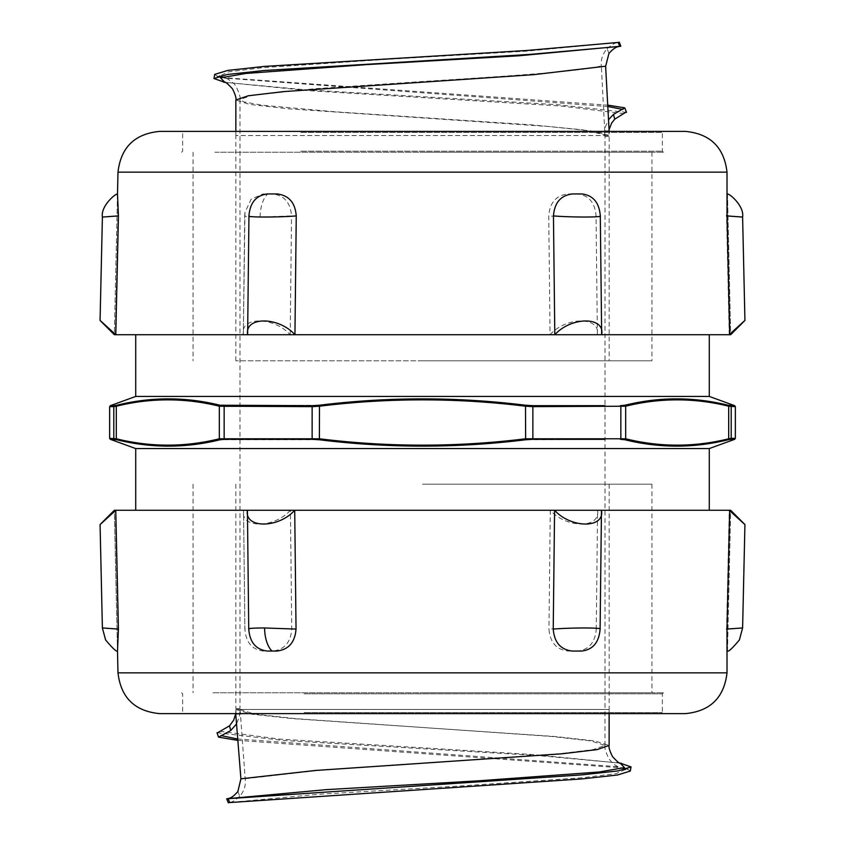 <?xml version="1.0" encoding="UTF-8"?>
<svg xmlns="http://www.w3.org/2000/svg" width="845" height="845" viewBox="0 0 845 845"><rect width="100%" height="100%" fill="white"/><g stroke="black" fill="none" stroke-linecap="round" stroke-linejoin="round"><path stroke-width="0.63" stroke-dasharray="4.22 3.17" d="M422.5 484.196L651.928 484.196L422.5 484.196M422.5 692.763L651.928 692.763L422.5 692.763M422.5 360.804L651.928 360.804L422.5 360.804M422.5 152.237L651.928 152.237L422.5 152.237M429.756 360.804L235.829 360.804L429.756 360.804M608.558 106.607L225.657 78.162C227.104 78.427 229.544 80.011 232.977 82.926C235.417 83.264 241.395 97.64 240.043 99.53L243.962 101.907L261.939 105.192L334.588 111.751L531.896 124.88L582.786 129.803L604.566 134.735L604.978 135.549L601.313 65.804C585.902 71.043 506.778 76.272 422.5 81.5L314.266 88.778L251.873 95.337L240.043 99.509M608.918 53.541L607.185 48.714C602.696 53.71 600.732 59.414 601.313 65.804M604.566 134.735L605.643 126.063L608.97 119.219M607.185 48.714C611.421 44.848 614.959 42.778 617.801 42.514L526.984 51.133L385.911 59.403L263.08 67.663L228.847 71.804L219.637 75.934M617.463 42.577L616.037 42.863L617.463 42.577M235.871 709.451L609.171 709.451L235.882 709.451L251.599 714.194L292.898 718.662L555.102 736.513L595.06 740.98L609.118 745.438M422.5 709.451L604.999 709.451L422.5 709.451M237.889 791.459L239.705 796.286C244.216 791.142 246.043 785.301 245.187 778.741L240.064 709.451L239.399 716.718L236.42 724.091M609.139 129.454L608.822 135.549L235.829 135.549L609.171 135.549L609.171 360.804M609.16 133.859L609.15 131.387M620.779 46.232L618.276 46.686M626.536 112.364L557.193 104.674L305.563 89.802L224.981 82.366M626.039 112.11L624.751 107.854M608.495 105.224L221.601 77.486M217.63 76.462L214.704 74.402M239.705 796.286C235.554 800.152 232.153 802.222 229.523 802.486L228.277 802.739M235.628 714.131L235.892 709.737M217.007 732.699L283.223 740.442L537.769 755.536L620.019 763.077M217.345 732.89L218.538 737.146M235.892 709.451L236.082 714.12L240.255 714.12M240.064 709.737L255.465 714.205L295.866 718.662L552.165 736.513L591.215 740.98L604.999 745.438L593.105 749.621L558.999 753.782L318.523 770.418L245.187 778.741M237.287 740.326L623.399 767.957M627.36 768.992L630.285 771.052M214.905 152.237L663.399 152.237L214.905 152.237M212.951 692.763L663.399 692.763L212.951 692.763M214.905 131.387L663.399 131.387L214.905 131.387M685.306 131.387L159.694 131.387M727.017 215.919C747.392 217.397 747.234 217.397 726.552 215.919L727.503 193.949L730.661 334.736L114.339 334.736L117.497 193.949L117.983 215.919C97.608 217.397 97.766 217.397 118.448 215.919M422.5 334.736L135.718 334.736L422.5 334.736M212.951 713.624L663.399 713.624L212.951 713.624M159.694 713.624L685.306 713.624M727.503 651.051L730.661 510.264L729.246 510.264L730.65 510.264L727.503 651.051L726.573 629.081C747.244 627.603 747.381 627.603 726.996 629.081M117.497 651.051L114.339 510.264L115.342 510.264L118.004 629.081L117.497 651.051L114.339 510.264L729.246 510.264L726.573 629.081M422.5 510.264L709.282 510.264L422.5 510.264M109.649 438.354L116.314 438.787A1.046 0.898 103.6 0 0 116.863 439.77L114.476 439.337A1.046 1.025 90 0 1 113.8 438.354L113.8 406.646A1.046 1.025 -90 0 1 114.476 405.674L116.863 405.23A1.046 0.898 -103.6 0 0 116.314 406.213L109.649 406.646M604.999 439.337L525.622 439.77C491.378 443.984 456.997 446.107 422.5 446.16C388.003 446.086 353.622 443.952 319.378 439.77L219.985 439.77A1.046 0.898 76.4 0 1 219.32 438.787L219.32 406.213A1.046 0.898 -76.4 0 1 219.985 405.23L224.59 405.674A1.046 0.665 -90 0 0 224.157 406.646L219.32 406.213C184.981 397.741 150.642 397.741 116.314 406.213L116.314 438.787C150.653 447.269 184.981 447.269 219.32 438.787L319.495 438.787C388.161 447.269 456.839 447.269 525.505 438.787L625.68 438.787C660.019 447.269 694.358 447.269 728.686 438.787L735.351 438.354M240.001 405.674L319.378 405.23C353.622 401.026 388.003 398.893 422.5 398.84C456.997 398.924 491.378 401.048 525.622 405.23L532.625 405.674L532.868 406.646L525.505 406.213C456.839 397.741 388.161 397.741 319.495 406.213L224.157 406.646L224.157 438.354A1.046 0.665 90 0 0 224.59 439.337M735.351 406.646L728.686 406.213A1.046 0.898 -76.4 0 0 728.136 405.23L730.524 405.674A1.046 1.025 -90 0 1 731.2 406.646L731.2 438.354A1.046 1.025 90 0 1 730.524 439.337L728.136 439.77C693.787 448.241 659.406 448.241 625.015 439.77L620.41 439.337A1.046 0.665 90 0 0 620.843 438.354L620.843 406.646A1.046 0.665 -90 0 0 620.41 405.674L625.015 405.23A1.046 0.898 -103.6 0 1 625.68 406.213L532.868 406.646L532.625 439.337M135.718 396.432L709.282 396.432M135.718 448.568L709.282 448.568M243.339 334.736L244.955 212.433L251.102 199.251L263.038 193.949L272.523 193.949C284.173 195.322 290.511 202.652 291.546 215.919L260.091 217.028C249.75 217.028 244.617 216.658 244.691 215.919L243.339 334.736C239.79 316.379 273.622 316.379 290.194 334.736L243.339 334.736M290.194 334.736L291.546 215.919M601.46 510.264L601.45 510.94M601.661 334.736L601.651 334.029M729.657 510.264C749.346 528.621 749.209 528.621 729.246 510.264M577.726 651.051L568.146 651.051C556.401 649.678 550 642.358 548.965 629.081C566.974 627.603 598.545 627.603 596.264 629.081C595.197 642.358 589.018 649.678 577.726 651.051M597.573 510.264C600.784 528.621 566.636 528.621 550.285 510.264L597.573 510.264L596.264 629.081M550.285 510.264L548.965 629.081M727.503 193.949L730.661 334.736L729.214 334.736C749.198 316.379 749.357 316.379 729.679 334.736M729.214 334.736L726.552 215.919M290.416 510.264C273.854 528.621 240.012 528.621 243.54 510.264L290.416 510.264L291.768 629.081C290.733 642.358 284.395 649.678 272.734 651.051L263.249 651.051C252.063 649.678 245.948 642.358 244.892 629.081L243.54 510.264L244.892 629.081C242.293 627.603 273.569 627.603 291.757 629.081M115.786 334.736C95.802 316.379 95.643 316.379 115.321 334.736L114.339 334.736L117.508 193.949M115.321 334.736L117.983 215.919M118.427 629.081C97.756 627.603 97.619 627.603 118.004 629.081M115.342 510.264C95.654 528.621 95.791 528.621 115.754 510.264M550.053 334.736C566.404 316.379 600.563 316.379 597.373 334.736L550.053 334.736L548.743 215.919C549.778 202.652 556.179 195.322 567.935 193.949L577.515 193.949C588.817 195.322 594.996 202.652 596.052 215.919C598.302 217.397 566.71 217.397 548.743 215.919M597.373 334.736L596.052 215.919M604.978 130.88L609.15 130.88M224.083 77.983L228.953 78.881L222.256 77.286M608.791 135.274L590.739 130.859L548.141 126.454L288.705 108.825L249.581 104.421L235.882 100.016M624.001 113.705L561.186 106.026L308.9 90.679L224.781 82.282M604.629 130.88L608.875 130.88M219.943 731.305L279.526 739.09L534.494 754.659L620.219 763.162M239.885 714.12L236.082 714.12M237.202 738.952L615.994 766.563L622.744 768.168M625.395 769.51L616.216 773.629L582.289 777.749L460.029 785.998L319.188 794.237L229.523 802.486M300.809 132.422L662.353 132.422L300.809 132.422M300.809 151.192L662.353 151.192L300.809 151.192M727.017 172.158L117.983 172.158M304.179 712.578L662.353 712.578L304.179 712.578M304.179 693.808L662.353 693.808L304.179 693.808M117.983 672.842L727.017 672.842M312.375 405.674L312.375 439.337M319.378 405.23L319.378 439.77M525.622 405.23L525.622 439.77M532.625 405.674L604.999 405.674M728.136 439.77A1.046 0.898 76.4 0 0 728.686 438.787L728.686 406.213C694.347 397.741 660.019 397.741 625.68 406.213L625.68 438.787A1.046 0.898 103.6 0 1 625.015 439.77M260.091 217.028A26.068 13.224 90 0 1 267.759 193.949M193.072 484.196L193.072 692.763M651.928 484.196L651.928 692.763M193.072 152.237L193.072 360.804M651.928 152.237L651.928 360.804M235.829 484.196L235.829 708.511M609.171 484.196L609.171 709.451M240.001 99.509L240.001 708.511M604.999 133.964L604.999 709.451M235.829 360.804L235.829 135.549M224.4 82.145L228.182 82.979M228.351 83L225.013 82.387M604.819 136.489L608.991 136.489M235.85 131.387L235.85 135.549M620.589 763.31L616.839 762.475M616.66 762.443L619.987 763.067M240.054 708.511L235.882 708.511M609.129 713.624L609.129 709.451M604.999 745.47C604.397 747.867 605.738 752.335 609.023 758.863L612.044 762.517C612.519 763.7 619.015 767.471 619.374 767.302L620.895 767.461M604.967 745.438L604.967 709.451M663.399 152.237L662.353 151.192L662.353 132.422L663.399 131.387M181.601 152.237L182.647 151.192L182.647 132.422L181.601 131.387M663.399 692.763L662.353 693.808L662.353 712.578L663.399 713.624M181.601 692.763L182.647 693.808L182.647 712.578L181.601 713.624M244.691 215.95L244.955 212.444"/><path stroke-width="1.27" d="M224.4 82.145C225.097 81.532 227.812 83.792 232.555 88.926C235.322 94.587 236.431 98.284 235.882 100.006L248.24 95.781L284.121 91.556L533.818 74.656L605.643 66.206L608.918 53.541C612.699 49.105 616.132 46.76 619.195 46.486M609.15 131.387L605.622 66.206M608.97 119.219L613.417 114.487M626.536 112.364L624.751 107.854L613.449 114.434L614.748 119.166L626.039 112.11M619.734 46.401L620.821 46.221L619.322 42.261L618.149 42.44L619.734 46.401M614.748 119.177L611.685 123.011L609.139 129.454M224.981 82.366L213.943 78.522L227.242 74.508L264.221 70.494L529.583 54.429L619.723 46.401M624.751 107.854L608.495 105.224M221.601 77.486L217.63 76.462M213.975 78.522L214.693 74.402L227.77 70.41L264.348 66.417L527.46 50.436L618.149 42.44M226.713 798.778L228.256 802.75L229.724 802.56L228.044 798.514C230.907 798.25 234.181 795.895 237.889 791.459L240.909 778.805L235.713 713.624M620.019 763.077L631.067 766.933L618.086 770.894L582.025 774.854L226.692 798.778L326.181 789.652L478.513 780.822L599.221 771.992L624.434 767.577L620.219 763.162M229.513 725.823L233.674 720.172L235.628 714.131M217.007 732.699L218.538 737.146L230.727 730.576L229.523 725.834L217.345 732.89M236.42 724.091L230.759 730.513M218.538 737.146L237.287 740.326M623.399 767.957L627.36 768.992M630.285 771.052L617.558 774.992L581.888 778.932L229.734 802.56M727.017 172.158L117.983 172.158C120.888 147.315 134.788 133.721 159.694 131.387L685.306 131.387C710.212 133.721 724.112 147.315 727.017 172.158L727.017 215.919C747.392 217.397 747.234 217.397 726.552 215.919M115.321 334.736C95.643 316.379 95.802 316.379 115.786 334.736L730.661 334.736L744.931 320.456L742.607 217.028C744.382 206.698 730.661 194.255 727.503 193.949L727.492 193.949M117.983 672.842L727.017 672.842C724.112 697.685 710.212 711.279 685.306 713.624L159.694 713.624C134.788 711.279 120.888 697.685 117.983 672.842L117.497 651.051L118.427 629.081C97.756 627.603 97.619 627.603 118.004 629.081M726.573 629.081C747.244 627.603 747.381 627.603 726.996 629.081L729.657 510.264L730.661 510.264L114.339 510.264L100.069 524.544L102.393 627.972L105.604 639.929C112.543 648.221 116.504 651.928 117.497 651.051M319.378 405.23L312.375 405.674L312.132 406.646L319.495 406.213L319.378 405.23C388.13 396.759 456.87 396.759 525.622 405.23L525.505 406.213L532.868 406.646L625.68 406.213C660.019 397.741 694.347 397.741 728.686 406.213L735.351 406.646L734.664 405.674L728.136 405.23C693.787 396.759 659.406 396.759 625.015 405.23C659.406 396.759 693.787 396.759 728.136 405.23A1.046 0.898 103.6 0 1 728.686 406.213L728.686 438.787C694.347 447.269 660.019 447.269 625.68 438.787L525.505 438.787C456.839 447.269 388.161 447.269 319.495 438.787L219.32 438.787C184.981 447.269 150.653 447.269 116.314 438.787L109.649 438.354L110.336 439.337L116.863 439.77C151.213 448.241 185.594 448.241 219.985 439.77C185.594 448.241 151.213 448.241 116.863 439.77A1.046 0.898 -76.4 0 1 116.314 438.787L116.314 406.213C150.642 397.741 184.981 397.741 219.32 406.213L312.132 406.646L312.132 438.354L312.375 439.337L319.378 439.77C388.13 448.241 456.87 448.241 525.622 439.77L532.625 439.337L532.868 438.354L532.868 406.646L532.625 405.674L525.622 405.23M312.375 405.674L219.985 405.23C185.594 396.759 151.213 396.759 116.863 405.23L114.476 405.674A1.046 1.025 90 0 0 113.8 406.646L116.314 406.213A1.046 0.898 76.4 0 1 116.863 405.23C151.213 396.759 185.594 396.759 219.985 405.23A1.046 0.898 103.6 0 0 219.32 406.213L219.32 438.787A1.046 0.898 -103.6 0 0 219.985 439.77L224.59 439.337A1.046 0.665 -90 0 1 224.157 438.354L224.157 406.646A1.046 0.665 90 0 1 224.59 405.674L240.001 405.674M625.015 439.77A1.046 0.898 -76.4 0 0 625.68 438.787L625.68 406.213A1.046 0.898 76.4 0 0 625.015 405.23L620.41 405.674A1.046 0.665 90 0 1 620.843 406.646L620.843 438.354A1.046 0.665 -90 0 1 620.41 439.337L625.015 439.77C659.406 448.241 693.787 448.241 728.136 439.77L730.524 439.337A1.046 1.025 -90 0 0 731.2 438.354L728.686 438.787A1.046 0.898 -103.6 0 1 728.136 439.77M709.282 334.736L709.282 396.432L135.718 396.432L110.336 405.674L114.476 405.674L110.336 405.674L109.649 406.646L113.8 406.646L113.8 438.354A1.046 1.025 -90 0 0 114.476 439.337L110.336 439.337L135.718 448.568L135.718 510.264M735.351 406.646L735.351 438.354L734.664 439.337L730.524 439.337L734.664 439.337L709.282 448.568L135.718 448.568M572.266 651.051L581.751 651.051C592.936 649.678 599.052 642.358 600.108 629.081L601.46 510.264L554.584 510.264L553.232 629.081C554.267 642.358 560.605 649.678 572.266 651.051M600.108 629.081C602.707 627.603 571.431 627.603 553.243 629.081M601.45 510.94L600.108 629.029M554.584 510.264C571.146 528.621 604.988 528.621 601.46 510.264M601.661 334.736C605.21 316.379 571.378 316.379 554.806 334.736L601.661 334.736L600.309 215.919C599.253 202.652 593.137 195.322 581.962 193.949L572.477 193.949C560.827 195.322 554.489 202.652 553.454 215.919C571.643 217.397 602.971 217.397 600.309 215.919L601.651 334.029M554.806 334.736L553.454 215.919M727.017 672.842L726.996 629.081M729.657 510.264C749.346 528.621 749.209 528.621 729.246 510.264M730.661 510.264L744.931 524.544L742.607 627.972L739.396 639.929C732.457 648.221 728.496 651.928 727.503 651.051M294.947 334.736C278.596 316.379 244.437 316.379 247.627 334.736L294.947 334.736L296.257 215.919C295.222 202.652 288.821 195.322 277.065 193.949L267.485 193.949C256.183 195.322 250.004 202.652 248.948 215.919C246.698 217.397 278.29 217.397 296.257 215.919M247.627 334.736L248.948 215.919M729.214 334.736C749.198 316.379 749.357 316.379 729.679 334.736L730.661 334.736M729.679 334.736L727.017 215.919M117.983 215.919C97.608 217.397 97.766 217.397 118.448 215.919L117.497 193.949C114.339 194.255 100.618 206.698 102.403 217.028L100.069 320.456L114.339 334.736M115.786 334.736L118.448 215.919M115.342 510.264C95.654 528.621 95.791 528.621 115.754 510.264L118.427 629.081M115.754 510.264L114.35 510.264M276.854 651.051C288.599 649.678 295 642.358 296.035 629.081L264.58 627.972C254.134 627.972 248.852 628.342 248.736 629.081C249.803 642.358 255.982 649.678 267.273 651.051L276.854 651.051M247.427 510.264C244.216 528.621 278.364 528.621 294.715 510.264L247.427 510.264L248.736 629.081M294.715 510.264L296.035 629.081M622.892 109.449L608.558 106.607M222.256 77.286L219.637 75.934M224.781 82.282L220.577 77.867L245.779 73.452L366.508 64.621L518.862 55.791L620.821 46.221M620.589 763.31L620.579 763.299C619.903 763.922 617.188 761.662 612.456 756.528C609.678 750.867 608.569 747.17 609.118 745.448L597.056 749.621L562.041 753.793L315.586 770.46L240.909 778.805M220.957 735.551L237.202 738.952M622.744 768.168L625.395 769.51M604.999 405.674L532.625 405.674M709.282 396.432L734.664 405.674L730.524 405.674A1.046 1.025 90 0 1 731.2 406.646L731.2 438.354L735.351 438.354M319.378 439.77L319.495 406.213C388.161 397.741 456.839 397.741 525.505 406.213L525.622 439.77M532.625 439.337L604.999 439.337M224.59 439.337L312.375 439.337M264.58 627.972A26.068 12.865 90 0 0 272.037 651.051M225.013 82.387L223.481 82.102M235.85 100.016L235.85 131.387M619.987 763.067L621.519 763.352M609.129 745.438L609.129 713.624M631.025 766.933L630.296 771.052M117.983 172.158L117.497 193.949M109.649 406.646L109.649 438.354M135.718 334.736L135.718 396.432M709.282 448.568L709.282 510.264"/></g></svg>

